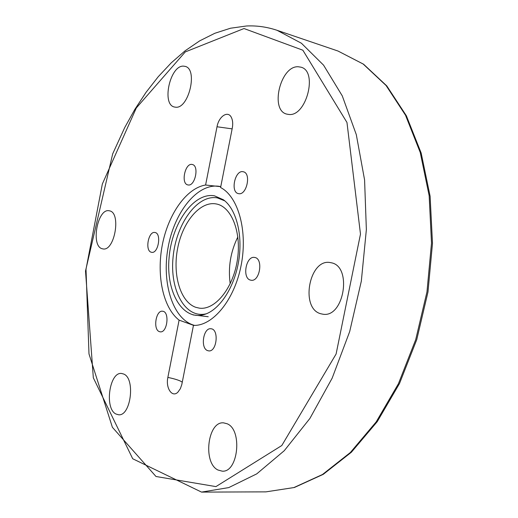<?xml version="1.0" encoding="UTF-8"?>
<svg xmlns="http://www.w3.org/2000/svg" width="518" height="518" viewBox="0 0 518 518"><rect width="100%" height="100%" fill="white"/><g stroke="black" fill="none" stroke-linecap="round" stroke-linejoin="round"><path stroke-width="0.78" d="M217.023 126.761C218.777 116.408 227.92 110.243 231.339 117.379C232.75 120.221 233.068 123.789 232.291 128.088L220.59 187.535C238.274 196.51 248.012 231.177 241.064 265.728C234.278 300.317 212.6 326.262 193.454 325.395L181.792 384.583L180.361 388.688L177.868 392.197C172.131 398.031 165.488 387.956 167.858 377.421L179.099 320.137C163.028 307.75 156.345 275.427 162.341 244.813C168.266 214.187 186.37 188.125 205.601 185.017L217.023 126.761L232.135 128.872M151.308 252.24C144.723 250.88 148.381 230.892 154.927 232.491C161.791 233.139 158.34 253.917 151.638 252.318L151.308 252.24M159.363 331.624C152.784 329.565 155.905 309.939 162.6 311.234C169.885 311.538 167.372 333.126 160.191 331.831L159.363 331.624M207.595 350.615C200.116 348.238 203.341 327.389 210.968 328.768C219.295 329.085 216.88 352.24 208.65 350.874L207.595 350.615M250.472 280.102C241.874 278.25 246.037 255.491 254.623 257.459C263.623 258.34 259.835 282.161 251.003 280.219L250.472 280.102M238.617 193.648L238.468 193.622C230.024 192.34 235.068 169.38 243.279 171.775C251.534 173.077 246.704 195.649 238.617 193.648M188.021 184.939L187.904 184.92C180.536 183.845 185.12 162.406 192.282 164.504C199.501 165.592 195.079 186.72 188.021 184.939M115.954 414.018C104.241 408.598 109.427 371.6 121.607 373.472L123.711 374.048C135.632 378.483 130.801 416.543 118.512 414.763L115.954 414.018M217.916 469.994C202.609 462.736 207.705 421.017 223.621 422.863L227.124 423.763C242.657 429.707 238.261 472.733 222.203 471.16L217.916 469.994M320.856 313.772C299.786 308.663 309.311 257.873 330.49 262.62L331.177 262.755C352.622 266.207 343.952 318.538 322.662 314.154L320.856 313.772M288.72 114.446L286.849 114.128C269.664 110.502 280.329 65.644 298.219 66.757L300.971 67.185C318.207 71.251 306.216 117.062 288.72 114.446M175.531 107.194L174.417 107.012C161.376 104.597 170.079 65.171 183.501 66.136L185.14 66.375C198.252 69.036 188.701 109.279 175.531 107.194M102.214 248.744C90.462 246.134 97.552 207.828 109.259 210.787L109.499 210.839C121.49 212.548 114.601 251.832 102.836 248.886L102.214 248.744M179.099 320.137L193.719 325.401M220.752 186.687L205.601 185.017M237.859 236.914C230.542 251.754 227.985 267.366 230.199 283.76M216.181 203.943L216.356 203.975C231.74 206.721 241.912 232.88 237.238 260.865C232.757 288.882 214.782 310.437 199.326 308.139L195.836 307.329C180.329 302.072 172.397 274.637 177.661 248.251C182.705 221.821 200.155 200.867 216.181 203.943M224.793 200.854L217.372 197.889C197.345 194.205 176.159 223.86 173.103 256.941C169.58 290.035 185.185 319.056 206.326 313.785M214.465 195.817C193.693 192.036 171.827 223.394 169.082 257.757C165.818 292.158 182.724 321.503 204.72 314.368C219.813 309.628 234.421 287.328 238.675 261.098C242.994 234.881 236.253 209.091 223.452 199.793L214.465 195.817M219.975 186.454L219.438 186.363C197.442 182.763 174.21 212.153 168.033 247.811C161.545 283.411 173.012 319.871 194.593 325.395M201.541 492.1L228.755 487.593L256.74 473.873L284.259 450.705L309.894 418.447L332.167 378.146L349.689 331.578L361.324 281.151L366.362 229.642L364.581 179.927L356.3 134.628L342.275 95.882L323.569 65.158L301.418 43.24L277.052 30.303L338.001 51.029L363.157 64.018L386.078 85.496L405.523 115.242L420.234 152.46L429.157 195.72L431.507 243.02L426.968 291.887L415.708 339.653L398.413 383.741L376.178 421.911L350.375 452.499L322.474 474.507L293.9 487.561L265.922 491.867L201.541 492.1L132.712 458.754L93.324 377.803L85.509 271.031L112.684 153.865L124.734 127.545L134.907 109.279L146.089 92.275L158.23 76.722L171.257 62.827L185.101 50.803L199.67 40.87L214.853 33.269L230.51 28.225L246.484 25.991C256.766 25.486 266.951 26.923 277.052 30.303M244.004 28.535L302.855 50.207L346.969 122.481L360.483 234.084L336.104 354.008L281.798 445.525L215.922 486.609L155.996 476.495L112.4 427.298L88.986 353.904L86.007 269.256L102.344 183.987L136.331 107.938L185.269 51.929L244.004 28.535M182.284 382.148L180.251 380.995C177.234 379.675 173.103 378.483 167.858 377.421M338.001 51.029L363.578 64.219L386.791 85.917L406.384 115.805L421.166 153.05L430.115 196.238L432.491 243.376L427.978 292.048L416.757 339.627L399.488 383.56L377.253 421.646L351.372 452.24L323.284 474.333L294.366 487.503L265.922 491.867M193.052 314.905L208.236 316.731"/></g></svg>
